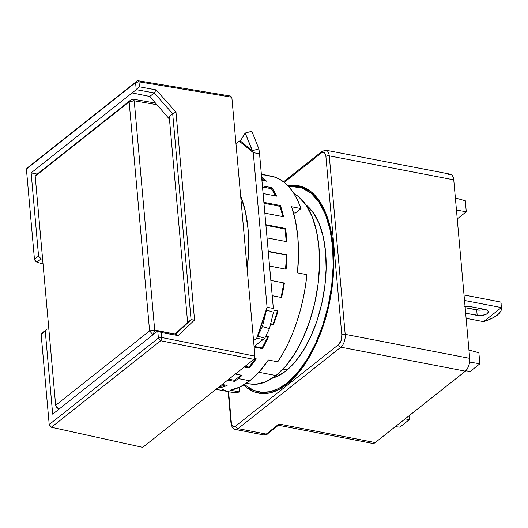 <?xml version="1.0" encoding="UTF-8"?>
<svg xmlns="http://www.w3.org/2000/svg" width="528" height="528" viewBox="0 0 528 528"><rect width="100%" height="100%" fill="white"/><g stroke="black" fill="none" stroke-linecap="round" stroke-linejoin="round"><path stroke-width="0.79" d="M246.444 383.269L249.559 383.869A98.221 48.814 -79.1 0 0 276.019 375.566L258.839 372.26L276.019 375.566L265.954 381.724L255.974 384.252L249.361 383.83M287.232 369.877L283.048 369.072L287.232 369.877M42.979 332.29L41.164 334.429L45.269 331.181L47.144 328.99L42.979 332.29L47.144 328.99L45.269 331.181L52.675 414.163L153.648 334.224L52.675 414.163L45.269 331.181L41.164 334.429L42.979 332.29M169.468 119.163L150.011 96.743L169.468 119.163M175.118 334.125L187.598 322.265L175.118 334.125M169.224 116.411L187.612 322.45L191.057 319.724L187.612 322.45L169.224 116.411L172.669 113.685L169.224 116.411M34.459 259.307L36.901 262.178L41.072 258.878L38.564 256.06L34.459 259.307L35.251 260.918L36.901 262.178L41.072 258.878L42.623 259.294L41.072 258.878L38.564 256.06L31.139 172.874L38.564 256.06L34.459 259.307L26.4 169L28.248 167.158L26.4 169L34.459 259.307L36.901 262.178L43.032 263.927L36.901 262.178L35.251 260.918L34.459 259.307M37.33 174.095L31.139 172.874L37.33 174.095M48.86 329.168L47.144 328.99L48.86 329.168M149.767 96.459L132.119 92.928L31.139 172.874L132.119 92.928L149.767 96.459L154.196 92.961L149.767 96.466M157.76 330.97L153.648 334.224L157.813 330.964L175.778 334.25L157.76 330.97L158.393 338.098L157.76 330.97M41.164 334.429L49.21 424.538L158.393 338.098L160.73 340.745L161.806 337.537L158.393 338.098L49.21 424.538L49.995 426.056L51.46 427.258L49.21 424.538L41.164 334.429M175.738 334.244L191.07 319.711L172.689 113.692L154.242 92.954L136.277 89.668L132.119 92.928L136.224 89.681L135.584 82.553L138.983 81.847L137.518 80.645L26.4 169L135.584 82.553L136.224 89.681L154.242 92.954L172.689 113.692L191.07 319.711L175.738 334.244M49.995 426.056L49.21 424.538L51.46 427.258L142.732 447.355L51.46 427.258L160.73 340.745L158.393 338.098L161.806 337.537L254.945 356.156L253.869 359.37L160.73 340.745L161.806 337.537L161.357 332.541L157.813 330.964L161.357 332.541L178.088 335.597L175.778 334.25L178.088 335.597L194.542 320.001L191.07 319.711L194.542 320.001L175.989 112.134L172.689 113.692L175.989 112.134L156.156 89.899L154.242 92.954L156.156 89.899L139.432 86.836L136.277 89.668L139.432 86.836L138.983 81.847L135.584 82.553L137.518 80.645L230.366 96.037L231.832 97.238L138.983 81.847L137.518 80.645L28.248 167.158L137.518 80.645L230.366 96.037L231.832 97.238L254.945 356.156L161.806 337.537L161.357 332.541L178.088 335.597L194.542 320.001L175.989 112.134L156.156 89.899L139.432 86.836L138.983 81.847L231.832 97.238L254.945 356.156L253.869 359.37L142.732 447.355L253.869 359.37L160.73 340.745L51.46 427.258L49.995 426.056M275.068 376.622L275.623 377.065M293.931 193.565L298.511 196.654L306.022 205.009L312.081 216.533L316.444 230.776L318.958 247.203L319.513 265.168L318.1 283.991L314.767 302.953L309.639 321.308L302.92 338.369L294.862 353.463L285.78 366.029L276.019 375.566A98.221 48.814 -79.1 0 0 318.674 278.85A98.221 48.814 -79.1 0 0 293.938 193.571M247.163 269.016A106.814 53.084 -79.1 0 0 240.643 195.914M240.596 195.809L245.348 211.306L248.081 229.165L248.688 248.708L247.144 269.174M58.951 409.2L55.651 405.28L56.839 407.517L58.925 409.22L56.839 407.517L55.651 405.28L58.951 409.2M152.981 334.752L149.589 330.904L55.651 405.28L35.204 176.187L55.651 405.28L149.589 330.904L152.981 334.752M154.691 330.046L149.589 330.904L129.142 101.818L149.589 330.904L154.691 330.046L153.16 334.613L154.691 330.046L134.231 100.789L154.691 330.046L175.144 334.105L154.691 330.046M35.204 176.187L37.99 173.441L35.204 176.187L129.142 101.818L134.231 100.789L156.922 104.702L134.231 100.789L132.026 98.993L37.99 173.441L132.026 98.993L155.476 103.039L132.026 98.993L134.231 100.789L129.142 101.818L132.026 98.993L129.142 101.818L35.204 176.187M465.056 306.511A7.366 3.194 -5.1 0 1 470.151 306.557L484.796 309.382A7.366 3.194 -5.1 0 1 488.327 311.744A7.366 3.194 -5.1 0 1 487.265 313.606L486.955 310.094L487.265 313.606A7.366 3.194 -5.1 0 1 477.18 315.414L476.685 309.903A7.366 3.194 174.9 0 0 484.433 309.309M501.6 308.603L500.874 302.089A27.014 11.722 174.9 0 0 500.867 302.062L501.356 307.573A27.014 11.722 -5.1 0 1 501.362 307.593L501.046 311.137L497.666 314.945L491.627 318.589L483.628 321.638A27.014 11.722 -5.1 0 1 483.575 321.651L466.112 318.285L483.575 321.651A27.014 11.722 -5.1 0 0 483.628 321.638L501.362 307.593L501.6 309.302M303.224 187.103A105.587 52.477 -79.1 0 0 299.944 187.268M288.011 185.843A105.587 52.477 100.9 0 1 298.597 185.757A105.587 52.477 100.9 0 1 333.557 272.197A105.587 52.477 100.9 0 1 287.067 384.193A105.587 52.477 100.9 0 1 258.628 393.122A105.587 52.477 100.9 0 1 243.725 385.011L246.965 387.796L254.225 391.862L262.046 393.545L270.263 392.812L278.665 389.671L287.067 384.193L297.561 373.936L307.329 360.433L315.988 344.203L323.209 325.868L328.72 306.134L332.31 285.754L333.828 265.518L333.227 246.2L330.528 228.545L325.835 213.233L319.328 200.845L311.249 191.862L301.924 186.635L291.7 185.348L288.011 185.843M305.93 204.871A90.856 45.151 100.9 0 1 324.925 285.377A90.856 45.151 100.9 0 1 285.892 370.973A90.856 45.151 100.9 0 1 272.54 378.101L276.58 376.669L285.892 370.973L294.921 362.149L303.323 350.526L310.774 336.56L316.991 320.786L321.73 303.805L324.812 286.268L326.126 268.858L325.604 252.232L323.288 237.046L319.249 223.865L313.645 213.206L305.93 204.871M298.366 186.965A104.359 51.863 100.9 0 0 288.941 186.859L291.548 186.562L301.653 187.829L310.873 192.997L318.853 201.874L325.288 214.117L329.927 229.251L332.594 246.701L333.188 265.795L331.683 285.793L328.139 305.936L322.694 325.446L315.553 343.57L306.992 359.608L297.343 372.959L286.975 383.09A104.359 51.863 100.9 0 1 258.865 391.915A104.359 51.863 100.9 0 1 244.682 384.424L246.721 386.179L253.968 390.463L261.809 392.311L270.059 391.677L278.513 388.582L286.975 383.09L288.149 383.321L286.975 383.09A104.359 51.863 100.9 0 0 332.917 272.402A104.359 51.863 100.9 0 0 298.366 186.965L306.735 188.582M260.443 392.218A105.587 52.477 -79.1 0 0 263.419 393.591L260.443 392.218M231.33 422.426L228.584 391.703L231.33 422.426A2.455 1.063 174.9 0 0 230.974 423.06A2.455 1.063 -5.1 0 1 231.33 422.426L231.812 424.651L232.861 426.221L234.287 426.67L235.726 426.023C233.383 427.436 231.911 426.241 231.33 422.426M235.316 429.449A9.821 4.884 -79.1 0 0 238.016 428.63A2.455 1.848 -128.4 0 1 235.726 426.023L338.606 344.573A2.455 1.848 51.6 0 0 340.897 347.18A9.821 4.884 -79.1 0 0 345.193 334.343A2.455 1.063 174.9 0 0 341.827 334.943C341.946 339.141 340.877 342.355 338.606 344.573L341.128 340.501L341.827 334.943L325.901 156.453A2.455 1.063 -5.1 0 1 329.261 155.852A9.821 4.884 -79.1 0 0 326.099 150.242M322.06 151.338A2.455 1.848 51.6 0 0 321.499 152.856C323.849 151.444 325.314 152.638 325.901 156.453L325.413 154.229L324.364 152.658L322.945 152.209L321.499 152.856L284.249 182.351L321.499 152.856A2.455 1.848 -128.4 0 1 322.067 151.338A2.455 1.848 -128.4 0 1 323.393 151.061A9.821 4.884 100.9 0 1 326.04 150.229A9.821 4.884 100.9 0 1 329.261 155.852A2.455 1.063 174.9 0 0 325.901 156.453L341.827 334.943A2.455 1.063 -5.1 0 1 345.193 334.343A9.821 4.884 100.9 0 1 340.897 347.18A2.455 1.848 -128.4 0 1 338.606 344.573L235.726 426.023A2.455 1.848 51.6 0 0 238.016 428.63A9.821 4.884 100.9 0 1 235.369 429.462C233.185 429.277 231.719 427.139 230.974 423.047L228.169 391.624M278.17 425.205L372.563 443.401A9.821 4.884 -79.1 0 0 375.21 442.57L278.962 424.017L266.264 434.075A2.455 1.848 51.6 0 0 267.59 433.798A2.455 1.848 -128.4 0 1 266.264 434.075A9.821 4.884 100.9 0 1 263.558 434.894M469.59 362.056L479.86 363.805L478.876 352.783L468.943 350.038L478.876 352.783L479.86 363.805L470.329 371.349L479.86 363.805L469.59 362.056M455.374 197.993L465.3 200.739L466.283 211.754L457.241 218.915L466.283 211.754L465.3 200.739L455.374 197.993M278.533 425.132L267.59 433.798C267.518 434.326 266.198 434.696 263.617 434.907A9.821 4.884 -79.1 0 0 266.264 434.075L238.016 428.63L340.897 347.18L465.392 371.177A9.821 4.884 -79.1 0 0 469.682 358.34L345.193 334.343L329.261 155.852L453.757 179.843A9.821 4.884 -79.1 0 0 450.536 174.22L326.04 150.229L322.067 151.338L283.569 181.817M465.788 370.834L470.329 371.349L465.788 370.834M456.449 210.085L466.283 211.754L456.449 210.085M499.719 313.031L494.941 316.82L487.819 320.212L483.628 321.638L501.362 307.593A27.014 11.722 -5.1 0 0 501.356 307.573L464.521 300.472L501.356 307.573L500.867 302.062L464.026 294.961L500.867 302.062A27.014 11.722 174.9 0 1 500.874 302.089L501.145 303.508M479.378 310.141L465.161 307.685L476.685 309.903L477.18 315.414L465.656 313.196L479.873 315.652L485.331 314.668L487.265 313.606L488.248 312.365L488.123 311.124L486.908 310.075L484.796 309.382L470.151 306.557L464.6 306.59M399.841 427.152L395.327 426.644L399.841 427.152L409.365 419.615L399.841 427.152M409.022 415.8L409.365 419.615L409.022 415.8M405.121 418.889L409.365 419.615L405.121 418.889M340.897 347.18L465.392 371.177L375.21 442.57L278.962 424.017L266.264 434.075L238.016 428.63L340.897 347.18M329.261 155.852L453.757 179.843L469.682 358.34L345.193 334.343L329.261 155.852M484.836 309.164L482.242 309.877M372.478 443.381L375.21 442.57L465.392 371.177L467.273 368.966L468.752 365.746L469.597 362.017L469.682 358.34L453.757 179.843L453.064 176.781L451.711 174.788L449.889 174.187L447.889 175.052M216.071 389.294L229.614 391.901A109.883 54.608 -79.1 0 0 239.646 391.994L230.234 390.179A109.883 54.608 -79.1 0 0 249.797 380.8L238.286 378.583A109.883 54.608 100.9 0 1 234.458 381.374L227.713 380.074L234.458 381.374L234.359 380.272A108.656 54.001 -79.1 0 0 240.986 375.131A108.656 54.001 100.9 0 1 234.359 380.272L228.815 379.203L234.359 380.272L234.458 381.374A109.883 54.608 -79.1 0 0 238.286 378.583A109.883 54.608 -79.1 0 0 242.075 375.342L235.33 374.042L242.075 375.342A109.883 54.608 100.9 0 1 238.286 378.583L249.797 380.8A109.883 54.608 -79.1 0 0 268.336 360.01L277.754 361.825L283.186 353.001L288.215 343.325L292.776 332.917L296.822 321.915L300.293 310.444L303.158 298.643L305.369 286.671L306.907 274.659L297.495 272.851A109.883 54.608 -79.1 0 0 291.595 206.738L301.006 208.553L297.673 200.402L293.753 193.281L289.304 187.275L284.374 182.457L279.028 178.886L273.332 176.603L267.353 175.646L261.169 176.015M219.457 387.829L218.216 387.592L219.457 387.829L219.523 386.635A108.656 54.001 -79.1 0 0 225.166 385.051A108.656 54.001 100.9 0 1 219.523 386.635L219.457 387.829A109.883 54.608 -79.1 0 0 227.126 385.427A109.883 54.608 100.9 0 1 219.457 387.829M222.163 384.47L227.126 385.427L222.163 384.47M240.352 140.963L239.098 141.035L240.352 140.963L252.259 150.691L253.268 152.612L259.545 153.82L258.911 148.909L252.259 150.691L258.911 148.909L251.83 131.261L258.911 148.909L259.545 153.82L273.346 308.464L267.069 307.25L256.7 338.257L267.069 307.25L257.77 336.105L256.7 338.257L253.565 340.738L256.7 338.257L262.977 339.464L254.08 346.507L264.772 338.27L269.452 328.673L273.491 312.22L269.452 328.673L262.449 326.502L266.482 310.048L273.491 312.22L266.482 310.048L257.77 336.105L262.449 326.502L269.452 328.673L264.772 338.27L257.77 336.105L264.772 338.27L262.977 339.464L256.7 338.257L262.449 326.502L267.069 307.25L273.346 308.464L259.545 153.82L253.268 152.612L245.183 133.043L240.352 140.963L252.259 150.691L245.183 133.043L251.83 131.261L245.183 133.043L240.352 140.963L239.831 140.989L240.874 140.824M248.86 367.079A108.656 54.001 -79.1 0 0 255.374 358.611A108.656 54.001 100.9 0 1 248.86 367.079L245.058 366.346L248.86 367.079L249.117 368.009L248.86 367.079M262.033 347.945A108.656 54.001 -79.1 0 0 267.782 336.686A108.656 54.001 100.9 0 1 262.033 347.945L254.179 346.427L262.033 347.945L262.442 348.645L262.033 347.945M272.996 324.179A108.656 54.001 -79.1 0 0 277.457 310.873A108.656 54.001 100.9 0 1 272.996 324.179L270.666 323.73L272.996 324.179M280.995 297.403A108.656 54.001 -79.1 0 0 283.78 282.935A108.656 54.001 100.9 0 1 280.995 297.403M286.308 255.103L268.277 251.625L286.308 255.103A108.656 54.001 100.9 0 1 285.509 269.115A108.656 54.001 -79.1 0 0 286.308 255.103L286.955 254.899L286.308 255.103M284.968 228.967L265.927 225.298L284.968 228.967A108.656 54.001 100.9 0 1 286.117 241.553A108.656 54.001 -79.1 0 0 284.968 228.967L285.602 228.466L284.968 228.967M279.847 206.303L263.954 203.24L279.847 206.303A108.656 54.001 100.9 0 1 282.744 216.586A108.656 54.001 -79.1 0 0 279.847 206.303L280.434 205.531L279.847 206.303M271.286 188.668L262.502 186.971L271.286 188.668A108.656 54.001 100.9 0 1 275.53 195.901A108.656 54.001 -79.1 0 0 271.286 188.668L271.788 187.678L271.286 188.668M264.535 180.814A108.656 54.001 -79.1 0 0 261.749 178.53A108.656 54.001 100.9 0 1 264.535 180.814M244.16 367.059L249.117 368.009A109.883 54.608 -79.1 0 0 256.172 358.763L254.199 358.38L256.172 358.763A109.883 54.608 100.9 0 1 249.117 368.009L244.16 367.059M254.126 347.048L262.442 348.645A109.883 54.608 -79.1 0 0 268.448 336.811L265.742 336.29L268.448 336.811A109.883 54.608 100.9 0 1 262.442 348.645L254.126 347.048M270.587 324.04L273.517 324.601A109.883 54.608 -79.1 0 0 278.071 310.985L273.616 310.127L278.071 310.985A109.883 54.608 100.9 0 1 273.517 324.601L270.587 324.04M272.21 295.706L281.596 297.515A109.883 54.608 -79.1 0 0 284.381 283.048L270.844 280.441L284.381 283.048A109.883 54.608 100.9 0 1 281.596 297.515L272.21 295.706M269.564 266.046L286.117 269.234A109.883 54.608 -79.1 0 0 286.955 254.899L268.244 251.295L286.955 254.899A109.883 54.608 100.9 0 1 286.117 269.234L269.564 266.046M267.049 237.877L286.783 241.685A109.883 54.608 -79.1 0 0 285.602 228.466L265.868 224.657L285.602 228.466A109.883 54.608 100.9 0 1 286.783 241.685L267.049 237.877M221.786 389.123L227.482 391.406M229.535 391.888L233.462 392.363L239.646 391.994L239.237 387.374L239.646 391.994L230.234 390.179L239.996 387.017L249.797 380.8L259.334 371.712L268.336 360.01L277.754 361.825A109.883 54.608 -79.1 0 0 306.907 274.659L297.495 272.851L298.498 254.615L297.832 237.191L295.508 221.074L291.595 206.738L301.006 208.553A109.883 54.608 -79.1 0 0 271.207 176.101L261.367 174.207M295.238 213.121L301.006 208.553L295.238 213.121L293.502 212.784L295.238 213.121M264.838 213.134L283.549 216.744A109.883 54.608 -79.1 0 0 280.434 205.531L263.875 202.343L280.434 205.531A109.883 54.608 100.9 0 1 283.549 216.744L264.838 213.134M263.089 193.499L276.626 196.112A109.883 54.608 -79.1 0 0 271.788 187.678L262.403 185.869L271.788 187.678A109.883 54.608 100.9 0 1 276.626 196.112L263.089 193.499M261.908 180.312L266.488 181.19A109.883 54.608 -79.1 0 0 261.617 177.019A109.883 54.608 100.9 0 1 266.488 181.19L261.908 180.312M253.268 152.612L239.098 141.035L235.963 143.517L239.098 141.035L253.268 152.612L267.069 307.25L253.268 152.612M258.865 391.915L267.234 393.525M263.617 434.907L235.369 429.462"/></g></svg>
